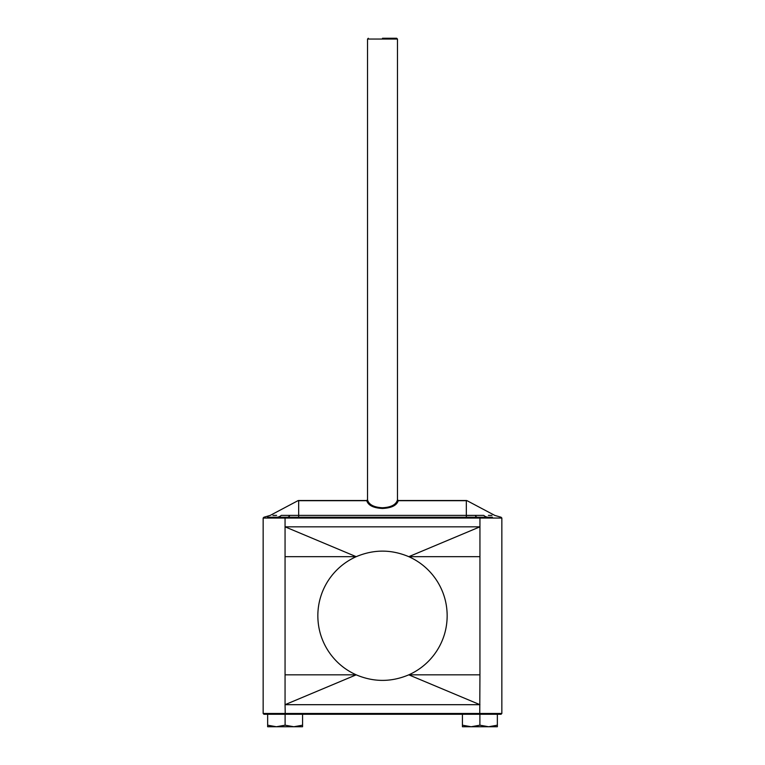 <?xml version="1.0" encoding="UTF-8"?>
<svg xmlns="http://www.w3.org/2000/svg" width="765" height="765" viewBox="0 0 765 765"><rect width="100%" height="100%" fill="white"/><g stroke="black" fill="none" stroke-linecap="round" stroke-linejoin="round"><path stroke-width="1.15" d="M382.5 38.25L396.672 38.25L382.5 38.25M366.77 500.702A0.794 0.708 172.3 0 0 367.573 499.994C368.979 504.728 373.951 507.319 382.5 507.759C391.049 507.319 396.021 504.728 397.427 499.994L397.427 499.994A0.794 0.708 7.7 0 0 398.23 500.702L398.23 500.702C396.748 505.435 391.498 508.017 382.5 508.467C373.502 508.017 368.252 505.435 366.77 500.702L297.929 500.702L270.16 515.428L263.887 517.245L263.15 518.048L285.058 518.048L285.058 556.681L356.203 556.681C348.553 560.104 341.812 564.819 335.988 570.843C330.174 576.877 325.699 583.772 322.543 591.527C319.426 599.301 317.848 607.381 317.838 615.758C317.877 624.288 319.445 632.359 322.543 639.989C325.708 647.764 330.184 654.658 335.988 660.683C341.687 666.611 348.429 671.326 356.203 674.835L285.058 704.689L285.058 674.835L356.203 674.835C373.731 682.237 391.269 682.237 408.797 674.835C416.447 671.412 423.188 666.698 429.012 660.683C434.845 654.611 439.32 647.716 442.457 639.989C445.555 632.359 447.123 624.288 447.162 615.758C447.123 607.228 445.555 599.158 442.457 591.527C439.32 583.8 434.845 576.906 429.012 570.843C423.188 564.819 416.447 560.104 408.797 556.681C391.269 549.28 373.731 549.28 356.203 556.681L285.058 526.827L479.942 526.827L479.942 556.681L408.797 556.681L479.942 526.827L479.942 518.048L285.058 518.048L285.24 517.245L287.516 517.245L276.681 517.245C259.775 517.245 259.775 517.245 276.681 517.245A15.969 9.782 90 0 0 281.262 515.381C266.631 515.438 266.631 515.438 281.262 515.381L475.161 515.381L466.325 515.505L466.325 517.255L287.516 517.245A15.969 4.963 90 0 0 289.839 515.381M488.319 517.245C505.235 517.245 505.235 517.245 488.319 517.245A15.969 9.782 -90 0 1 483.738 515.381C498.369 515.438 498.369 515.438 483.738 515.381L475.161 515.381A15.969 4.963 -90 0 0 477.484 517.245L492.421 517.245M285.106 725.191L276.375 726.75L302.567 726.75L302.567 725.191L293.837 726.75L285.106 725.191L285.106 714.271L479.894 714.271L479.894 725.191L471.164 726.75L462.433 725.191L462.433 714.271M302.567 725.191L302.567 714.271M267.645 725.191L267.645 726.75L276.375 726.75L267.645 725.191L267.645 714.271L263.944 714.271L479.76 714.271L479.942 674.835L408.797 674.835L479.942 704.689L285.058 704.689L285.24 714.271M462.433 725.191L462.433 726.75L497.355 726.75L497.355 725.191L488.625 726.75L479.894 725.191M497.355 725.191L497.355 714.271L501.056 714.271L479.76 714.271M479.942 674.835L479.942 556.681M285.058 556.681L285.058 674.835M479.76 517.245L479.942 518.048L501.85 518.048L501.85 713.477L501.056 714.271M477.484 517.245L466.325 517.255M267.559 517.245L276.681 517.245M491.962 515.409L488.386 515.39M501.85 518.048L501.113 517.245L494.84 515.428L467.071 500.702L398.23 500.702M276.614 515.39L272.962 515.409M396.672 38.25L397.465 39.044L367.535 39.044L367.535 499.717L366.731 500.511L298.675 500.511L298.675 517.255M382.5 508.467L382.5 507.759M467.071 500.702A1.597 1.597 0 0 0 466.325 500.511L466.325 515.505M263.15 518.048L263.15 713.477L501.85 713.477M397.465 39.044L397.465 499.717L398.269 500.511L466.325 500.511M263.15 713.477L263.944 714.271M298.675 500.511A1.597 1.597 0 0 0 297.929 500.702M367.535 39.044L368.328 38.25"/></g></svg>
